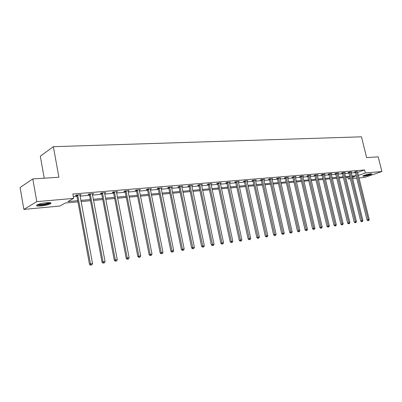 <?xml version="1.0" encoding="UTF-8"?>
<svg xmlns="http://www.w3.org/2000/svg" width="402" height="402" viewBox="0 0 402 402"><rect width="100%" height="100%" fill="white"/><g stroke="black" fill="none" stroke-linecap="round" stroke-linejoin="round"><path stroke-width="0.6" d="M46.612 202.714C50.451 202.452 51.773 202.784 50.577 203.698C48.526 204.734 45.346 205.492 41.029 205.975C37.125 206.256 35.778 205.924 36.989 204.985C39.079 203.945 42.285 203.186 46.612 202.714M370.91 173.785L371.935 174.011C370.131 174.976 367.388 175.729 363.694 176.282L362.644 176.056C364.458 175.091 367.212 174.332 370.91 173.785M44.225 178.192L40.306 156.197L53.355 146.685L361.458 136.821L366.634 157.584L378.202 156.845L381.9 171.523L364.79 177.403L358.981 177.95M356.725 178.161L352.609 178.548M350.333 178.759L348.202 178.96L350.207 178.257M347.78 177.232L348.202 178.96M77.963 201.854L65.3 203.01L59.833 206.035L23.874 209.407L36.788 201.618L73.626 198.407L67.908 201.568L77.747 200.678M36.788 201.618L32.803 178.92L20.1 187.533L23.874 209.407M357.619 172.413L364.569 169.945L72.822 194.02L73.626 198.407M73.315 196.719L76.958 196.407M80.038 196.141L89.52 195.332M92.566 195.07L101.746 194.287M104.761 194.03L113.66 193.272M116.64 193.015L125.273 192.282M128.218 192.03L136.59 191.312M139.499 191.066L147.624 190.372M150.504 190.126L158.388 189.453M161.237 189.206L168.89 188.553M171.704 188.312L179.136 187.679M181.925 187.443L189.141 186.824M191.905 186.588L198.915 185.99M201.643 185.759L208.462 185.176M211.161 184.945L217.783 184.377M220.462 184.151L226.899 183.598M229.547 183.372L235.813 182.84M238.436 182.614L244.527 182.096M247.119 181.875L253.049 181.367M255.617 181.146L261.385 180.654M263.933 180.438L269.546 179.96M272.064 179.744L277.531 179.277M280.028 179.066L285.35 178.609M287.822 178.398L293.003 177.955M295.455 177.744L300.5 177.317M302.932 177.106L307.847 176.689M310.254 176.483L315.047 176.071M317.429 175.87L322.102 175.473M324.464 175.267L329.017 174.88M331.359 174.679L335.796 174.302M338.117 174.101L342.444 173.734M344.745 173.538L348.966 173.177M351.247 172.981L355.363 172.629M357.438 171.649L355.659 171.624L354.489 172.041L355.147 171.986M351.062 172.192L351.73 171.95L349.248 172.162L348.077 172.584L348.75 172.523M344.559 172.744L345.243 172.498L342.715 172.709L341.544 173.131L342.228 173.076M337.931 173.302L338.63 173.051L336.047 173.267L334.881 173.694L335.575 173.634M331.173 173.875L331.881 173.619L329.253 173.84L328.082 174.267L328.796 174.207M324.278 174.463L325.002 174.197L322.319 174.418L321.153 174.855L321.876 174.795M317.248 175.061L317.987 174.785L315.248 175.016L314.083 175.453L314.821 175.388M310.073 175.669L310.826 175.383L308.032 175.619L306.867 176.061L307.62 175.996M302.746 176.292L303.515 175.996L300.666 176.237L299.505 176.679L300.274 176.614M295.274 176.925L296.058 176.624L293.148 176.87L291.988 177.317L292.777 177.247M287.641 177.573L288.44 177.262L285.47 177.513L284.314 177.965L285.118 177.895M279.842 178.237L280.666 177.915L277.631 178.171L276.476 178.624L277.295 178.553M271.883 178.915L272.722 178.583L269.621 178.845L268.471 179.302L269.31 179.232M263.747 179.609L264.606 179.262L261.436 179.528L260.29 179.99L261.149 179.92M255.436 180.317L256.31 179.96L253.074 180.232L251.933 180.694L252.808 180.624M246.939 181.041L247.833 180.669L244.527 180.95L243.391 181.418L244.285 181.342M238.25 181.779L239.17 181.397L235.783 181.684L234.652 182.156L235.567 182.076M229.371 182.538L230.306 182.141L226.844 182.433L225.718 182.91L226.658 182.83M220.281 183.312L221.241 182.905L217.698 183.201L216.583 183.679L217.537 183.598M210.985 184.106L211.965 183.679L208.342 183.985L207.231 184.468L208.211 184.387M201.467 184.92L202.472 184.478L198.764 184.789L197.658 185.277L198.663 185.191M191.729 185.754L192.754 185.292L188.955 185.613L187.865 186.106L188.89 186.015M181.754 186.608L182.804 186.131L178.915 186.453L177.83 186.95L178.88 186.86M171.538 187.076L171.533 187.483L172.614 186.985L168.624 187.317L167.554 187.819L168.629 187.729M161.061 188.367L162.167 187.86L158.081 188.201L157.021 188.709L158.127 188.613M150.338 188.855L150.333 189.277L151.469 188.759L147.278 189.111L146.227 189.618L147.358 189.523M139.338 189.774L139.449 190.191L140.494 189.679L136.198 190.04L135.162 190.553L136.323 190.453M128.057 190.724L128.213 191.141L129.243 190.623L124.836 190.995L123.811 191.508L125.002 191.407M116.485 191.694L116.469 192.131L117.701 191.593L113.178 191.97L112.168 192.493L113.394 192.387M104.605 192.694L104.59 193.136L105.852 192.588L101.214 192.975L100.224 193.503L101.475 193.397M92.415 193.714L92.395 194.166L93.696 193.608L88.932 194.005L87.953 194.538L89.244 194.427M80.159 194.744L80.244 195.186L81.209 194.653L76.315 195.065L75.36 195.598L76.681 195.488M32.803 178.92L58.903 177.252L53.355 146.685M364.569 169.945L365.323 172.966L381.9 171.523M358.358 175.408L365.323 172.966M80.827 200.402L90.309 199.548M93.354 199.276L102.54 198.447M105.55 198.181L114.454 197.377M117.429 197.111L126.062 196.332M129.007 196.065L137.378 195.312M140.293 195.05L148.413 194.322M151.293 194.06L159.177 193.352M162.026 193.096L169.679 192.407M172.493 192.156L179.925 191.483M182.714 191.236L189.93 190.583M192.689 190.337L199.699 189.704M202.432 189.458L209.246 188.845M211.944 188.603L218.567 188.005M221.246 187.769L227.683 187.186M230.331 186.95L236.592 186.387M239.21 186.151L245.3 185.603M247.898 185.367L253.823 184.835M256.391 184.603L262.159 184.086M264.702 183.855L270.315 183.352M272.837 183.126L278.3 182.634M280.797 182.407L286.113 181.93M288.586 181.704L293.767 181.242M296.219 181.021L301.264 180.563M303.691 180.347L308.605 179.905M311.012 179.689L315.801 179.257M318.183 179.041L322.851 178.624M325.213 178.408L329.766 178.001M332.107 177.79L336.544 177.393M338.861 177.181L343.187 176.795M345.489 176.584L349.705 176.207M351.986 176.001L356.102 175.629M352.358 177.508L355.036 176.568L352.187 176.83M349.911 177.036L345.69 177.423M343.393 177.629L339.067 178.026M336.745 178.237L332.313 178.644M329.972 178.855L325.424 179.272M323.057 179.488L318.394 179.91M316.007 180.131L311.218 180.568M308.816 180.784L303.897 181.237M301.47 181.458L296.425 181.915M293.978 182.141L288.797 182.614M286.324 182.84L281.008 183.322M278.511 183.553L273.048 184.051M270.526 184.282L264.913 184.794M262.37 185.026L256.607 185.553M254.034 185.784L248.109 186.327M245.516 186.563L239.426 187.121M236.803 187.357L230.542 187.93M227.894 188.171L221.457 188.759M218.783 189L212.161 189.608M209.457 189.855L202.648 190.473M199.915 190.724L192.905 191.362M190.146 191.613L182.93 192.277M180.141 192.528L172.709 193.206M169.895 193.462L162.242 194.161M159.393 194.422L151.509 195.141M148.629 195.402L140.509 196.146M137.595 196.412L129.223 197.176M126.278 197.442L117.645 198.231M114.67 198.503L105.766 199.317M102.756 199.593L93.571 200.427M90.525 200.709L81.043 201.573M161.051 188.106L161.101 188.362M150.333 188.89L150.408 189.267M139.368 189.774L139.449 190.191M128.127 190.719L128.213 191.141M116.6 191.684L116.686 192.111M104.771 192.679L104.852 193.111M92.631 193.699L92.711 194.136M356.448 171.875L355.278 172.292L367.031 220.035L368.237 219.698L356.318 171.569M368.378 220.552L367.895 220.688L368.78 220.487L368.378 220.552L368.237 219.698L369.242 219.537L357.438 171.473M355.278 172.292L355.066 171.835M367.031 220.035L367.895 220.688M368.78 220.487L369.242 219.537M371.076 173.77L370.991 173.825C368.418 174.885 365.87 175.493 363.338 175.664M362.976 175.835C365.91 175.568 368.745 174.875 371.483 173.754M364.423 175.252L369.92 173.91M49.964 202.668L49.873 202.829C48.481 203.804 45.617 204.548 41.275 205.055C39.029 205.241 37.728 205.151 37.371 204.779M38.13 204.462L41.371 204.512C44.833 204.131 47.386 203.523 49.029 202.693L49.15 202.613M36.743 205.151L40.919 205.261C45.21 204.784 48.376 204.03 50.411 203.005L50.682 202.809M350.052 172.418L348.881 172.835L360.684 221.045L361.885 220.708L349.921 172.101M362.031 221.572L361.549 221.703L362.443 221.502L362.031 221.572L361.885 220.708L362.911 220.542L351.062 172.006M348.881 172.835L348.67 172.368M360.684 221.045L361.549 221.703M362.443 221.502L362.911 220.542M343.529 172.966L342.358 173.393L354.207 222.075L355.413 221.738L343.398 172.649M355.564 222.607L355.082 222.743L355.981 222.542L355.564 222.607L355.413 221.738L356.458 221.572L344.559 172.553M342.358 173.393L342.142 172.915M354.207 222.075L355.082 222.743M355.981 222.542L356.458 221.572M336.881 173.528L335.71 173.955L347.604 223.125L348.81 222.788L336.745 173.207M348.966 223.668L348.484 223.798L349.393 223.597L348.966 223.668L348.81 222.788L349.876 222.618L337.931 173.111M335.71 173.955L335.489 173.473M347.604 223.125L348.484 223.798M349.393 223.597L349.876 222.618M330.102 174.101L328.931 174.528L340.871 224.2L342.072 223.859L329.962 173.78M342.238 224.743L341.755 224.879L342.675 224.673L342.238 224.743L342.072 223.859L343.162 223.683L331.173 173.679M328.931 174.528L328.705 174.041M340.871 224.2L341.755 224.879M342.675 224.673L343.162 223.683M323.183 174.684L322.017 175.116L333.997 225.296L335.203 224.949L323.047 174.357M335.374 225.844L334.896 225.979L335.821 225.773L335.374 225.844L335.203 224.949L336.313 224.773L324.283 174.257M322.017 175.116L321.786 174.619M333.997 225.296L334.896 225.979M335.821 225.773L336.313 224.773M316.128 175.282L314.962 175.714L326.987 226.411L328.188 226.065L315.987 174.95M328.374 226.969L327.891 227.105L328.826 226.894L328.374 226.969L328.188 226.065L329.323 225.884L317.248 174.845M314.962 175.714L314.726 175.207M326.987 226.411L327.891 227.105M328.826 226.894L329.323 225.884M308.927 175.89L307.761 176.327L319.831 227.552L321.032 227.205L308.786 175.553M321.223 228.115L320.746 228.251L321.685 228.04L321.223 228.115L321.032 227.205L322.193 227.019L310.073 175.448M307.761 176.327L307.525 175.81M319.831 227.552L320.746 228.251M321.685 228.04L322.193 227.019M301.58 176.508L300.42 176.95L312.53 228.713L313.731 228.366L301.435 176.171M313.927 229.286L313.449 229.421L314.399 229.21L313.927 229.286L313.731 228.366L314.912 228.175L302.751 176.061M300.42 176.95L300.173 176.428M312.53 228.713L313.449 229.421M314.399 229.21L314.912 228.175M294.078 177.141L292.917 177.589L305.073 229.899L306.269 229.552L293.932 176.8M306.48 230.477L305.997 230.617L306.962 230.401L306.48 230.477L306.269 229.552L307.475 229.361L295.274 176.689M292.917 177.589L292.666 177.051M305.073 229.899L305.997 230.617M306.962 230.401L307.475 229.361M286.42 177.79L285.264 178.237L297.46 231.115L298.651 230.763L286.274 177.443M298.867 231.698L298.39 231.838L299.359 231.622L298.867 231.698L298.651 230.763L299.882 230.567L287.641 177.332M285.264 178.237L285.008 177.694M297.46 231.115L298.39 231.838M299.359 231.622L299.882 230.567M278.596 178.448L277.445 178.9L289.681 232.351L290.872 231.999L278.45 178.101M291.098 232.944L291.601 232.864L291.098 232.944L290.872 231.999L292.128 231.798L279.847 177.985M277.445 178.9L277.184 178.347M289.681 232.351L290.621 233.085M291.601 232.864L292.128 231.798M270.606 179.121L269.456 179.578L281.732 233.617L282.923 233.266L270.461 178.774M283.159 234.22L283.671 234.135L283.159 234.22L282.923 233.266L284.209 233.059L271.888 178.654M269.456 179.578L269.189 179.016M281.732 233.617L282.681 234.361M283.671 234.135L284.209 233.059M262.446 179.81L261.3 180.272L273.611 234.909L274.797 234.557L262.295 179.458M275.043 235.522L275.566 235.436L275.043 235.522L274.797 234.557L276.109 234.346L263.752 179.337M261.3 180.272L261.024 179.694M273.611 234.909L274.566 235.662M275.566 235.436L276.109 234.346M254.104 180.513L252.958 180.98L265.31 236.23L266.491 235.879L253.948 180.156M266.747 236.848L267.285 236.763L266.747 236.848L266.491 235.879L267.832 235.662L255.441 180.031M252.958 180.98L252.682 180.392M265.31 236.23L266.275 236.994M267.285 236.763L267.832 235.662M245.577 181.237L244.436 181.704L256.823 237.582L257.999 237.23L245.421 180.875M258.265 238.21L258.813 238.125L258.265 238.21L257.999 237.23L259.37 237.009L246.944 180.744M244.436 181.704L244.15 181.101M256.823 237.582L257.793 238.351M258.813 238.125L259.37 237.009M236.853 181.97L235.723 182.443L248.14 238.964L249.31 238.607L236.698 181.603M249.592 239.602L250.155 239.512L249.592 239.602L249.31 238.607L250.717 238.386L238.26 181.473M235.723 182.443L235.431 181.83M248.14 238.964L249.124 239.743M250.155 239.512L250.717 238.386M227.939 182.724L226.813 183.196L239.26 240.381L240.426 240.024L227.778 182.352M240.718 241.024L241.295 240.934L240.718 241.024L240.426 240.024L241.863 239.793L229.376 182.222M226.813 183.196L226.512 182.573M239.26 240.381L240.25 241.165M241.295 240.934L241.863 239.793M218.819 183.493L217.698 183.97L230.175 241.828L231.336 241.466L218.658 183.121M231.642 242.481L232.23 242.386L231.642 242.481L231.336 241.466L232.808 241.235L220.286 182.98M217.698 183.97L217.392 183.332M230.175 241.828L231.175 242.622M232.23 242.386L232.808 241.235M209.482 184.282L208.372 184.764L220.879 243.305L222.03 242.949L209.321 183.905M222.346 243.969L222.949 243.873L222.346 243.969L222.03 242.949L223.537 242.707L210.99 183.764M208.372 184.764L208.055 184.111M220.879 243.305L221.884 244.114M222.949 243.873L223.537 242.707M199.93 185.086L198.829 185.573L211.357 244.823L212.502 244.461L199.764 184.704M212.834 245.496L213.452 245.396L212.834 245.496L212.502 244.461L214.045 244.22L201.472 184.563M198.829 185.573L198.503 184.905M211.357 244.823L212.377 245.642M213.452 245.396L214.045 244.22M190.151 185.915L189.056 186.402L201.608 246.376L202.749 246.014L189.985 185.528M203.09 247.059L203.724 246.959L203.09 247.059L202.749 246.014L204.327 245.763L191.734 185.377M189.056 186.402L188.719 185.719M201.608 246.376L202.638 247.205M203.724 246.959L204.327 245.763M180.136 186.759L179.051 187.252L191.623 247.969L192.754 247.602L179.965 186.367M193.111 248.657L193.759 248.557L193.111 248.657L192.754 247.602L194.372 247.346L181.759 186.216M179.051 187.252L178.704 186.548M191.623 247.969L192.658 248.803M193.759 248.557L194.372 247.346M169.875 187.623L168.8 188.121L181.392 249.597L182.513 249.23L169.704 187.226M182.885 250.3L183.548 250.195L182.885 250.3L182.513 249.23L184.171 248.969L171.533 187.483M168.8 188.121L168.443 187.402M181.392 249.597L182.438 250.441M183.548 250.195L184.171 248.969M159.363 188.513L158.298 189.015L170.905 251.265L172.016 250.903L159.192 188.111M172.408 251.979L173.086 251.873L172.408 251.979L172.016 250.903L173.714 250.632L161.071 187.95M158.298 189.015L157.931 188.277M170.905 251.265L171.961 252.124M173.086 251.873L173.714 250.632M148.589 189.422L147.534 189.93L160.157 252.979L161.252 252.612L148.413 189.015M161.659 253.702L162.358 253.592L161.659 253.702L161.252 252.612L162.996 252.335L150.333 189.277M147.534 189.93L147.157 189.166M160.157 252.979L161.222 253.848M162.358 253.592L162.996 252.335M137.539 190.352L136.499 190.865L149.127 254.732L150.212 254.371L137.363 189.94M150.639 255.471L151.353 255.355L150.639 255.471L150.212 254.371L152.001 254.084L139.328 190.201M136.499 190.865L136.112 190.086M149.127 254.732L150.202 255.617M151.353 255.355L152.001 254.084M126.208 191.312L125.183 191.824L137.816 256.536L138.891 256.169L126.032 190.895M139.333 257.285L140.067 257.164L139.333 257.285L138.891 256.169L140.725 255.878L128.047 191.156M125.183 191.824L124.781 191.02M137.816 256.536L138.901 257.431M140.067 257.164L140.725 255.878M114.585 192.292L113.575 192.809L126.208 258.385L127.263 258.019L114.404 191.87M127.725 259.144L128.479 259.024L127.725 259.144L127.263 258.019L129.148 257.717L116.469 192.131M113.575 192.809L113.158 191.985M126.208 258.385L127.303 259.29M128.479 259.024L129.148 257.717M102.656 193.297L101.661 193.824L114.289 260.28L115.334 259.913L102.47 192.87M115.811 261.054L116.585 260.933L115.811 261.054L115.334 259.913L117.268 259.607L104.59 193.136M101.661 193.824L101.234 192.975M114.289 260.28L115.394 261.199M116.585 260.933L117.268 259.607M90.41 194.332L89.43 194.859L102.053 262.23L103.078 261.863L90.219 193.9M103.58 263.019L104.374 262.888L103.58 263.019L103.078 261.863L105.063 261.546L92.395 194.166M89.43 194.859L88.993 194M102.053 262.23L103.168 263.164M104.374 262.888L105.063 261.546M77.832 195.392L76.872 195.925L89.48 264.235L90.485 263.868L77.641 194.955M91.008 265.034L91.827 264.903L91.008 265.034L90.485 263.868L92.525 263.541L79.892 194.764M76.872 195.925L76.425 195.055M89.48 264.235L90.606 265.179M91.827 264.903L92.525 263.541M356.363 171.654L355.192 172.071M349.966 172.192L348.795 172.614M343.444 172.739L342.273 173.161M336.796 173.297L335.625 173.724M330.012 173.87L328.841 174.297M323.092 174.448L321.927 174.885M316.037 175.041L314.872 175.478M308.837 175.649L307.671 176.086M301.49 176.267L300.324 176.709M293.988 176.895L292.827 177.342M286.324 177.538L285.169 177.991M278.501 178.197L277.35 178.654M270.511 178.87L269.36 179.327M262.35 179.558L261.205 180.016M254.004 180.257L252.863 180.724M245.476 180.975L244.341 181.443M236.758 181.709L235.627 182.181M227.839 182.458L226.713 182.935M218.713 183.227L217.598 183.704M209.382 184.01L208.271 184.493M199.824 184.809L198.724 185.297M190.045 185.634L188.95 186.126M180.026 186.478L178.945 186.97M169.765 187.337L168.694 187.84M159.252 188.221L158.187 188.724M148.479 189.126L147.423 189.633M137.429 190.056L136.389 190.568M126.097 191.01L125.072 191.523M114.469 191.985L113.459 192.508M102.54 192.99L101.545 193.513M90.289 194.02L89.314 194.548M77.712 195.076L76.752 195.608M49.592 202.633L49.873 202.829"/></g></svg>
